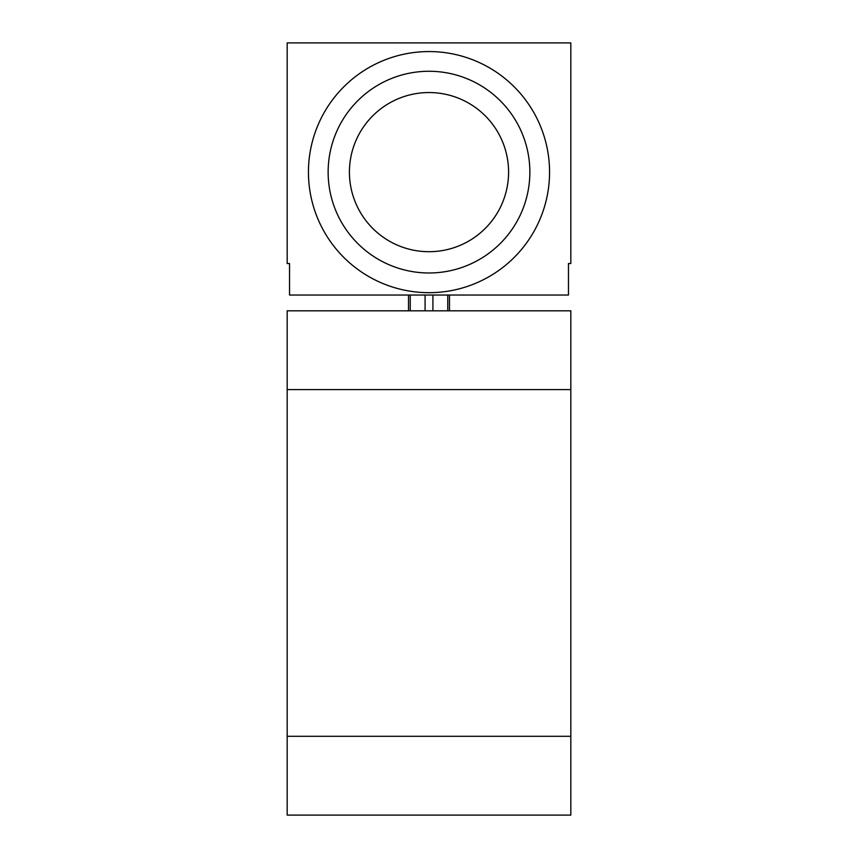 <?xml version="1.0" encoding="UTF-8"?>
<svg xmlns="http://www.w3.org/2000/svg" width="858" height="858" viewBox="0 0 858 858"><rect width="100%" height="100%" fill="white"/><g stroke="black" fill="none" stroke-linecap="round" stroke-linejoin="round"><path stroke-width="1.29" d="M570.827 736.303L570.827 310.81L287.173 310.81L287.173 736.303L570.827 736.303L570.827 815.1L287.173 815.1L287.173 736.303M287.173 42.9L287.173 263.524L289.532 263.524L289.532 295.045L568.468 295.045L568.468 263.524L570.827 263.524L570.827 42.9L287.173 42.9M408.515 295.045L408.515 310.81M449.485 295.045L449.485 310.81M308.44 172.126A120.56 120.56 0 0 0 429 292.685A120.56 120.56 0 0 0 549.56 172.126A120.56 120.56 0 0 0 429 51.566A120.56 120.56 0 0 0 308.44 172.126M328.142 172.126A100.858 100.858 0 0 0 429 272.983A100.858 100.858 0 0 0 529.858 172.126A100.858 100.858 0 0 0 429 71.268A100.858 100.858 0 0 0 328.142 172.126M349.421 172.126A79.58 79.58 0 0 0 429 251.705A79.58 79.58 0 0 0 508.579 172.126A79.58 79.58 0 0 0 429 92.546A79.58 79.58 0 0 0 349.421 172.126M570.827 389.607L287.173 389.607M410.242 295.045L410.242 310.81M425.085 295.045L425.085 310.81M432.915 295.045L432.915 310.81M447.758 295.045L447.758 310.81"/></g></svg>
